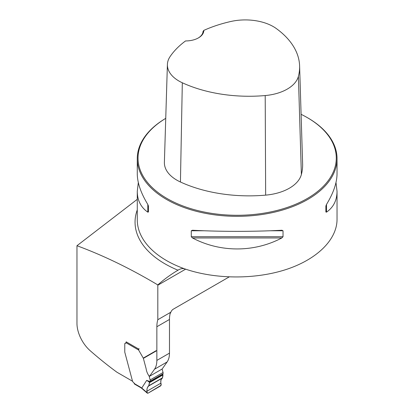 <?xml version="1.0" encoding="UTF-8"?>
<svg xmlns="http://www.w3.org/2000/svg" width="414" height="414" viewBox="0 0 414 414"><rect width="100%" height="100%" fill="white"/><g stroke="black" fill="none" stroke-linecap="round" stroke-linejoin="round"><path stroke-width="0.62" d="M137.272 199.32L76.963 245.719L76.963 323.339A24.969 14.418 -120 0 0 90.19 350.715A325.114 187.702 -120 0 0 116.914 372.212L132.532 381.227M125.085 343.304L126.151 342.688L125.085 343.304A1.501 0.864 -120 0 0 124.774 343.987L124.774 344.07M126.151 342.688L125.928 342.818A1.247 0.719 -120 0 0 126.187 342.243L126.187 341.84L138.369 348.873L138.426 349.245M170.066 313.874A32.463 18.744 60 0 1 170.444 312.43L170.796 312.316L170.066 313.874A32.463 18.744 60 0 0 169.486 319.453L169.486 353.126L156.859 360.413A24.969 14.418 60 0 1 154.494 369.241L149.557 376.269L148.999 375.715M156.859 360.413L156.859 326.739A32.463 18.744 60 0 1 157.817 319.717L157.817 285.225A9.988 5.765 -120 0 1 157.822 284.925C130.545 268.634 103.593 255.567 76.963 245.719M169.486 353.126A24.969 14.418 60 0 1 167.121 361.955L162.179 368.983L149.557 376.269M170.796 312.316A3.995 2.308 -60 0 1 173.269 309.201L229.128 276.95M170.444 312.43L157.817 319.717M335.987 182.522L337.037 191.351L337.037 219.43C336.986 239.685 317.057 259.324 286.26 269.462C255.417 279.548 215.891 279.424 185.56 269.136L184.898 268.934C182.677 268.231 180.375 268.65 177.994 270.197C170.63 274.575 163.908 279.486 157.822 284.925M165.745 118.347A99.883 57.665 0 0 0 137.272 158.666A99.883 57.665 0 0 0 166.526 199.444A99.883 57.665 0 0 0 275.377 211.942A99.883 57.665 0 0 0 337.037 158.666A99.883 57.665 0 0 0 307.783 117.892L307.25 117.586A99.132 57.235 0 0 0 301.092 114.316M337.037 191.351C336.97 200.381 333.456 207.316 326.501 212.159L325.875 211.989L325.875 206.027L326.501 204.433C333.456 193.033 336.97 182.786 337.037 173.694L337.037 158.666M137.272 158.666L137.272 173.694C137.339 182.786 140.848 193.033 147.808 204.433L148.435 206.027L148.435 211.989L147.808 212.159C140.848 207.316 137.339 200.381 137.272 191.351L138.323 182.522M281.805 230.241L283.031 230.764L283.031 236.725L281.805 237.967C254.175 252.597 220.134 252.597 192.505 237.967L191.278 236.725L191.278 230.764L192.505 230.241C220.134 231.721 254.175 231.721 281.805 230.241L281.996 230.236M203.828 30.388A107.045 61.805 180 0 1 230.872 21.481A39.625 22.879 180 0 1 276.273 28.53A107.045 61.805 180 0 1 299.607 65.966A107.045 61.805 180 0 1 298.396 76.383A39.625 22.879 180 0 1 265.203 95.551A107.045 61.805 180 0 1 182.315 82.774A39.625 22.879 180 0 1 167.401 64.48A39.625 22.879 180 0 1 170.107 56.563A107.045 61.805 180 0 1 185.534 40.95A18.226 10.526 0 0 0 198.487 37.865A18.226 10.526 0 0 0 203.828 30.388L203.067 31.335A17.481 10.091 180 0 1 198.218 38.021M167.401 64.48L164.389 162.314A42.637 24.617 0 0 0 180.437 182A110.057 63.539 0 0 0 265.659 195.134A42.637 24.617 0 0 0 301.376 174.511A110.057 63.539 0 0 0 302.618 163.794L299.607 65.966M165.74 118.357A99.132 57.235 0 0 0 167.059 198.523A99.132 57.235 0 0 0 307.25 198.523A99.132 57.235 0 0 0 307.25 117.586M148.435 211.989L148.435 206.027M162.112 369.019L163.044 372.507A1.998 1.154 60 0 1 162.852 373.925A1.501 0.864 -120 0 0 162.749 374.059L162.899 374.385L149.501 382.122L148.729 385.962C147.389 386.857 146.804 388.606 146.986 391.204L147.182 392.964L147.938 393.228L160.658 385.879L161.206 384.528L160.922 383.157C160.477 380.714 160.984 379.012 162.433 378.049L162.899 374.385M135 384.001L132.62 381.579L124.8 352.252A0.75 0.435 60 0 1 124.769 352.024L124.769 344.158A1.501 0.864 60 0 1 125.08 343.475L125.923 342.989A1.247 0.719 -120 0 0 126.11 342.782L126.275 342.362A0.999 0.574 120 0 1 126.467 342M140.755 387.659L141.862 388.456L141.748 388.032L147.11 392.669M162.852 373.925L149.961 381.366A1.501 0.864 60 0 0 149.858 381.501L146.696 380.378L141.748 388.032M149.961 381.366A1.998 1.154 -120 0 0 150.153 379.948L149.19 376.331A0.823 0.476 -120 0 0 148.89 375.777C147.4 373.614 146.458 371.172 146.064 368.455L143.373 358.379A0.699 0.404 -120 0 0 143.26 358.105L138.607 349.996L126.11 342.782M146.696 380.378L149.47 382.2M149.858 381.501L149.501 382.122M139.073 348.635L138.607 349.996M162.593 377.775L148.89 385.688M140.729 387.644L140.579 387.219L141.738 388.058M149.428 382.691C149.263 384.797 148.631 386.334 147.55 387.307C146.98 388.363 146.204 392.969 148.015 393.181L161.129 385.294C160.689 382.934 160.715 380.978 161.206 379.421C162.381 378.37 162.961 376.807 162.94 374.727L149.428 382.691L162.93 374.898M185.638 269.162L157.817 285.225M177.994 270.197A102.103 58.948 180 0 1 137.272 209.924M184.898 268.934A99.883 57.665 180 0 1 166.526 260.566A99.883 57.665 180 0 1 137.272 219.787L137.272 191.351M169.486 319.453L156.859 326.739M167.121 361.955L154.494 369.241M298.396 76.383L301.376 174.511M182.315 82.774L180.437 182M265.203 95.551L265.659 195.134M147.808 212.159L147.808 204.433M326.501 204.433L326.501 212.159M281.805 237.967L192.505 237.967M283.031 236.725L191.278 236.725M283.031 230.764L270.14 230.764M204.169 230.764L191.278 230.764M134.162 383.514L140.579 387.219M163.044 372.507L150.153 379.948M149.459 376.176L149.19 376.331M156.264 350.937L143.373 358.379M156.15 350.663L143.26 358.105M160.922 383.157L146.986 391.204M162.433 378.049L148.729 385.962M162.935 374.851L149.438 382.645M162.94 374.727L149.454 382.515M141.852 388.451L147.343 393.202M134.503 384.052L140.739 387.654"/></g></svg>
